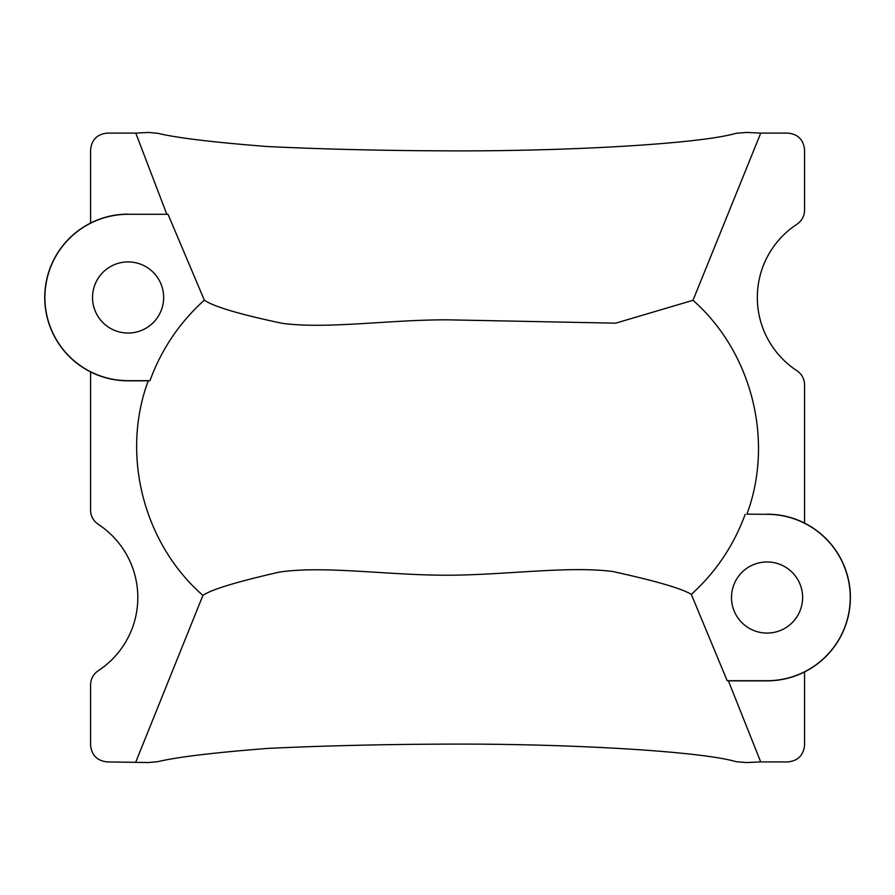 <?xml version="1.0" encoding="UTF-8"?>
<svg xmlns="http://www.w3.org/2000/svg" width="895" height="895" viewBox="0 0 895 895"><rect width="100%" height="100%" fill="white"/><g stroke="black" fill="none" stroke-linecap="round" stroke-linejoin="round"><path stroke-width="1.34" d="M128.097 214.285L168.003 214.285L128.097 214.285A83.201 83.201 0 0 0 44.895 297.487A83.201 83.201 0 0 0 128.097 380.677L128.097 380.822A83.347 83.347 0 0 1 90.585 371.917L90.585 510.284C90.775 516.202 93.293 520.845 98.148 524.246A87.509 87.509 0 0 1 98.148 670.791C93.293 674.181 90.775 678.835 90.585 684.753L90.585 745.244C91.648 755.29 97.208 760.851 107.255 761.913L148.57 762.54L157.867 761.667C176.796 757.08 213.39 752.673 267.672 748.41C323.554 745.759 383.519 744.327 447.578 744.114C570.26 743.555 701.121 751.33 736.115 761.69L746.452 762.562L760.694 761.913L728.418 680.86L727.176 680.715L691.32 594.381C681.632 588.462 655.341 580.821 612.46 571.469C567.81 565.797 505.865 575.082 447.578 575.216C388.62 575.395 323.878 565.405 279.385 572.095C236.56 581.84 211.063 589.615 202.919 595.399C143.491 543.601 120.691 454.694 148.246 380.822L149.968 380.677C161.447 349.318 179.571 322.48 204.34 300.149C213.424 306.549 239.435 314.29 282.373 323.352C327.212 329.259 389.168 319.66 447.578 319.828L615.682 323.162L693.01 300.295C751.889 352.216 774.309 440.608 746.9 514.178L767.049 514.323L746.9 514.178M767.049 514.178A83.347 83.347 0 0 1 804.56 523.094L804.56 384.716C804.37 378.809 801.853 374.155 796.997 370.765A87.509 87.509 0 0 1 796.997 224.209C801.853 220.819 804.37 216.165 804.56 210.247L804.56 149.756C803.497 139.709 797.937 134.149 787.891 133.098L760.75 133.098L693.01 300.295M731.495 597.513A35.554 35.554 0 0 0 767.049 633.078A35.554 35.554 0 0 0 802.614 597.513A35.554 35.554 0 0 0 767.049 561.959A35.554 35.554 0 0 0 731.495 597.513M92.532 297.487A35.554 35.554 0 0 0 128.097 333.041A35.554 35.554 0 0 0 163.651 297.487A35.554 35.554 0 0 0 128.097 261.922A35.554 35.554 0 0 0 92.532 297.487M90.585 371.917A83.347 83.347 0 0 1 90.585 223.056L90.585 149.756C91.648 139.709 97.208 134.149 107.255 133.098L135.783 133.098L166.761 214.14M135.827 761.913L202.919 595.399M760.694 761.913L787.891 761.913C797.937 760.851 803.497 755.29 804.56 745.244L804.56 671.944A83.347 83.347 0 0 1 767.049 680.86L728.418 680.86M128.097 380.822L148.246 380.822M128.097 214.14A83.347 83.347 0 0 0 90.585 223.056M760.75 133.098L746.441 132.438L736.026 133.31C700.617 143.737 569.388 151.434 447.578 150.863C383.608 150.651 323.688 149.219 267.806 146.567C213.525 142.327 176.908 137.919 157.923 133.333L148.581 132.46L135.783 133.098M168.003 214.285L204.34 300.149M128.097 380.677L149.968 380.677M727.176 680.715L767.049 680.715A83.201 83.201 0 0 0 850.25 597.513A83.201 83.201 0 0 0 767.049 514.323M804.56 523.094A83.347 83.347 0 0 1 804.56 671.944M691.32 594.381C715.832 572.151 733.788 545.458 745.177 514.323"/></g></svg>
